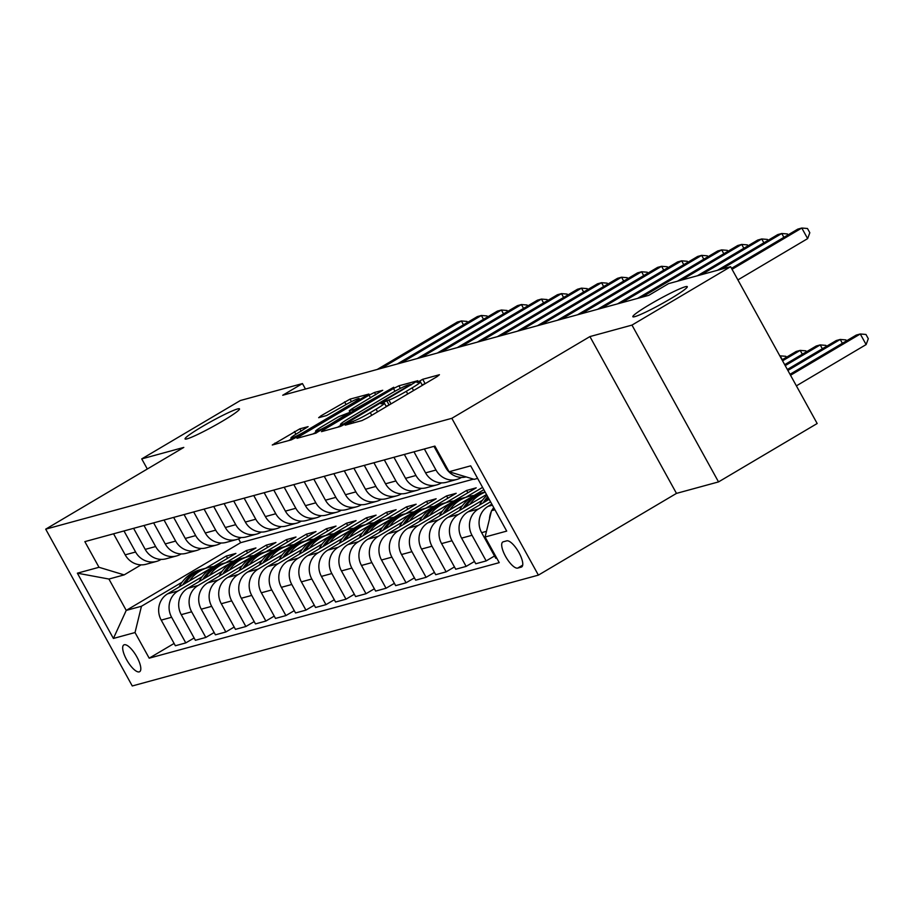 <?xml version="1.0" encoding="UTF-8"?>
<svg xmlns="http://www.w3.org/2000/svg" width="914" height="914" viewBox="0 0 914 914"><rect width="100%" height="100%" fill="white"/><g stroke="black" fill="none" stroke-linecap="round" stroke-linejoin="round"><path stroke-width="1.37" d="M346.874 423.833L345.264 425.147L361.978 420.577L367.417 417.858L437.132 376.591L439.428 374.729L422.725 379.287L417.092 382.509L419.469 381.915A15.264 1.302 -28.9 0 1 420.429 381.869A15.264 1.302 -28.9 0 1 412.1 387.879L406.296 391.318A15.264 1.302 -28.9 0 1 388.873 400.024L382.897 402.514L381.069 403.828L383.446 403.234A15.264 1.302 -28.9 0 1 384.417 403.188A15.264 1.302 -28.9 0 1 376.088 409.198L370.273 412.637A15.264 1.302 -28.9 0 1 352.85 421.343L346.874 423.833M222.536 421.114A31.099 2.651 -28.9 0 0 239.502 408.878A31.099 2.651 -28.9 0 0 202.028 426.712A31.099 2.651 -28.9 0 0 185.062 438.937A31.099 2.651 -28.9 0 0 222.536 421.114M670.316 298.901A31.099 2.651 -28.9 0 0 687.282 286.665A31.099 2.651 -28.9 0 0 649.808 304.499A31.099 2.651 -28.9 0 0 632.842 316.724A31.099 2.651 -28.9 0 0 670.316 298.901M139.225 671.881A15.549 5.141 -120.6 0 0 139.659 671.699A15.549 5.141 -120.6 0 0 136.529 656.298A15.549 5.141 -120.6 0 0 124.258 644.758A15.549 5.141 -120.6 0 0 123.824 644.93A15.549 5.141 -120.6 0 0 126.966 660.331A15.549 5.141 -120.6 0 0 139.225 671.881M299.883 428.815L272.281 444.992L291.132 439.92L296.582 437.2L368.89 394.06L350.028 399.132L320.963 415.836L318.666 417.698L326.606 415.539L343.767 405.873A12.762 1.085 -28.9 0 1 359.145 398.561A12.762 1.085 -28.9 0 1 352.176 403.577L306.281 430.745A12.762 1.085 -28.9 0 1 290.915 438.057A12.762 1.085 -28.9 0 1 297.873 433.042L308.121 426.644L299.883 428.815L301.14 431.111M183.794 447.414L141.739 458.897L240.371 400.515L302.454 383.572L282.723 395.248L648.803 295.336L668.522 283.648L730.606 266.705L631.974 325.098L589.918 336.581L451.824 418.315L45.7 529.16L183.794 447.414M323.784 429.774L321.488 431.637L340.042 426.564L345.481 423.845L417.801 380.704L398.938 385.788L393.488 388.507L323.784 429.774L324.379 430.848M315.581 433.247L297.027 438.309L299.335 436.446L369.039 395.179L374.489 392.46L382.726 390.278L351.856 408.889L349.251 410.763L354.826 409.312L393.728 387.262L315.581 433.247M506.744 540.848L503.226 541.808A15.058 4.981 -120.6 0 0 502.803 541.991A15.058 4.981 -120.6 0 0 505.842 556.9A15.058 4.981 -120.6 0 0 517.724 568.085L521.254 567.126A15.058 4.981 -120.6 0 0 521.666 566.943A15.058 4.981 -120.6 0 0 518.626 552.033A15.058 4.981 -120.6 0 0 506.744 540.848M451.824 418.315L538.392 575.123L132.267 685.968L45.7 529.16M477.622 478.41L474.195 479.347L449.06 471.738L434.904 446.101L84.853 541.636L98.998 567.286L124.144 574.895L108.926 579.042L126.235 610.403L141.453 606.256L182.08 582.207M449.06 471.738L470.687 465.843L506.71 531.103L485.083 537.009L491.504 510.709L494.485 508.949M174.094 643.445L149.188 658.183L499.238 562.647L485.083 537.009M149.188 658.183L135.032 632.545L113.405 638.452L77.37 573.181L98.998 567.286M589.918 336.581L676.474 493.389L718.53 481.907L631.974 325.098M718.53 481.907L817.173 423.513L730.606 266.705M141.739 458.897L147.325 469.008M676.474 493.389L538.392 575.123M305.47 389.033L302.454 383.572M491.504 510.709L494.942 509.772M238.565 538.883L240.656 542.676L473.475 479.13M240.656 542.676L126.235 610.403L113.405 638.452M205.673 568.245L226.284 556.043L227.563 558.351M194.122 637.972L185.782 642.908L175.374 645.752L161.218 620.115A19.434 18.269 -105.3 0 1 167.639 593.814L235.892 553.416L226.284 556.043M185.782 642.908L171.626 617.27A19.434 18.269 -105.3 0 1 178.047 590.981L202.097 576.745M225.689 562.773L246.312 550.571L247.591 552.89M214.15 632.511L205.81 637.446L195.39 640.291L181.246 614.654A19.434 18.269 -105.3 0 1 187.667 588.353L255.92 547.954L246.312 550.571M205.81 637.446L191.654 611.809A19.434 18.269 -105.3 0 1 198.075 585.508L222.125 571.273M245.717 557.312L266.34 545.11L267.608 547.417M234.167 627.05L225.838 631.985L215.418 634.819L201.263 609.181A19.434 18.269 -105.3 0 1 207.695 582.892L275.948 542.482L266.34 545.11M225.838 631.985L211.682 606.336A19.434 18.269 -105.3 0 1 218.103 580.047L242.153 565.812M265.745 551.85L286.356 539.637L287.636 541.956M254.195 621.577L245.866 626.513L235.446 629.358L221.291 603.72A19.434 18.269 -105.3 0 1 227.712 577.419L295.976 537.021L286.356 539.637M245.866 626.513L231.71 600.875A19.434 18.269 -105.3 0 1 238.131 574.586L262.181 560.351M285.774 546.378L306.384 534.176L307.664 536.484M274.223 616.116L265.883 621.052L255.474 623.896L241.319 598.247A19.434 18.269 -105.3 0 1 247.74 571.958L316.004 531.548L306.384 534.176M265.883 621.052L251.727 595.414A19.434 18.269 -105.3 0 1 258.159 569.114L282.209 554.878M305.802 540.917L326.412 528.715L327.692 531.023M294.251 610.655L285.911 615.579L275.502 618.424L261.347 592.786A19.434 18.269 -105.3 0 1 267.768 566.497L336.021 526.087L326.412 528.715M285.911 615.579L271.755 589.941A19.434 18.269 -105.3 0 1 278.187 563.652L302.226 549.417M325.818 535.444L346.44 523.242L347.72 525.561M314.279 605.182L305.939 610.118L295.53 612.963L281.375 587.325A19.434 18.269 -105.3 0 1 287.796 561.025L356.049 520.626L346.44 523.242M305.939 610.118L291.783 584.48A19.434 18.269 -105.3 0 1 298.204 558.18L322.254 543.944M345.846 529.983L366.468 517.781L367.736 520.089M334.296 599.721L325.967 604.657L315.547 607.49L301.392 581.852A19.434 18.269 -105.3 0 1 307.824 555.563L376.077 515.153L366.468 517.781M325.967 604.657L311.811 579.008A19.434 18.269 -105.3 0 1 318.232 552.719L342.282 538.483M365.874 524.522L386.496 512.32L387.764 514.628M354.324 594.249L345.995 599.184L335.575 602.029L321.42 576.391A19.434 18.269 -105.3 0 1 327.852 550.091L396.105 509.692L386.496 512.32M345.995 599.184L331.839 573.546A19.434 18.269 -105.3 0 1 338.26 547.258L362.31 533.022M385.902 519.049L406.513 506.847L407.793 509.155M374.352 588.787L366.011 593.723L355.603 596.568L341.448 570.919A19.434 18.269 -105.3 0 1 347.868 544.63L416.133 504.22L406.513 506.847M366.011 593.723L351.867 568.085A19.434 18.269 -105.3 0 1 358.288 541.785L382.338 527.549M405.93 513.588L426.541 501.386L427.821 503.694M394.38 583.326L386.039 588.25L375.631 591.095L361.476 565.458A19.434 18.269 -105.3 0 1 367.896 539.169L436.149 498.758L426.541 501.386M386.039 588.25L371.884 562.613A19.434 18.269 -105.3 0 1 378.316 536.324L402.366 522.088M425.947 508.115L446.569 495.914L447.849 498.233M414.408 577.854L406.067 582.789L395.659 585.634L381.504 559.996A19.434 18.269 -105.3 0 1 387.924 533.696L456.177 493.297L446.569 495.914M406.067 582.789L391.912 557.152A19.434 18.269 -105.3 0 1 398.333 530.851L422.382 516.616M445.975 502.654L466.597 490.452L467.865 492.76M434.436 572.393L426.095 577.328L415.676 580.162L401.532 554.524A19.434 18.269 -105.3 0 1 407.952 528.235L476.205 487.825L466.597 490.452M426.095 577.328L411.94 551.679A19.434 18.269 -105.3 0 1 418.361 525.39L442.41 511.154M466.003 497.193L482.581 487.379M454.452 566.92L446.123 571.856L435.704 574.7L421.548 549.063A19.434 18.269 -105.3 0 1 427.981 522.762L483.849 489.687M446.123 571.856L431.968 546.218A19.434 18.269 -105.3 0 1 438.389 519.929L462.438 505.693M474.48 561.459L466.14 566.394L455.732 569.239L441.576 543.59A19.434 18.269 -105.3 0 1 447.997 517.301L486.511 494.508M466.14 566.394L451.996 540.757A19.434 18.269 -105.3 0 1 458.417 514.456L482.466 500.221M494.508 555.998L486.168 560.922L475.76 563.767L461.604 538.129A19.434 18.269 -105.3 0 1 468.025 511.84L489.173 499.318M486.168 560.922L472.012 535.284A19.434 18.269 -105.3 0 1 478.445 508.995L490.544 501.82M496.702 558.054L495.788 558.305L481.632 532.668A19.434 18.269 -105.3 0 1 488.053 506.367L491.823 504.14M461.513 477.405L461.124 477.634A19.434 18.269 -105.3 0 1 456.886 479.427A19.434 18.269 -105.3 0 1 435.989 470.024L424.37 448.98M441.485 482.866L441.108 483.095A19.434 18.269 -105.3 0 1 436.858 484.888A19.434 18.269 -105.3 0 1 415.961 475.486L404.342 454.441M421.457 488.339L421.08 488.567A19.434 18.269 -105.3 0 1 416.841 490.361A19.434 18.269 -105.3 0 1 395.933 480.947L384.314 459.902M401.429 493.8L401.052 494.028A19.434 18.269 -105.3 0 1 396.813 495.822A19.434 18.269 -105.3 0 1 375.905 486.419L364.298 465.375M381.401 499.273L381.024 499.49A19.434 18.269 -105.3 0 1 376.785 501.295A19.434 18.269 -105.3 0 1 355.889 491.881L344.27 470.836M361.384 504.734L360.996 504.962A19.434 18.269 -105.3 0 1 356.757 506.756A19.434 18.269 -105.3 0 1 335.861 497.353L324.242 476.308M341.356 510.195L340.968 510.423A19.434 18.269 -105.3 0 1 336.729 512.217A19.434 18.269 -105.3 0 1 315.833 502.814L304.213 481.769M321.328 515.667L320.951 515.896A19.434 18.269 -105.3 0 1 316.701 517.69A19.434 18.269 -105.3 0 1 295.805 508.275L284.185 487.231M301.3 521.129L300.923 521.357A19.434 18.269 -105.3 0 1 296.684 523.151A19.434 18.269 -105.3 0 1 275.777 513.748L264.157 492.703M281.272 526.601L280.895 526.818A19.434 18.269 -105.3 0 1 276.656 528.623A19.434 18.269 -105.3 0 1 255.76 519.209L244.141 498.164M261.255 532.062L260.867 532.291A19.434 18.269 -105.3 0 1 256.628 534.084A19.434 18.269 -105.3 0 1 235.732 524.682L224.113 503.625M241.227 537.523L240.839 537.752A19.434 18.269 -105.3 0 1 236.6 539.546A19.434 18.269 -105.3 0 1 215.704 530.143L204.085 509.098M221.199 542.996L220.822 543.224A19.434 18.269 -105.3 0 1 216.572 545.018A19.434 18.269 -105.3 0 1 195.676 535.604L184.057 514.559M201.171 548.457L200.794 548.686A19.434 18.269 -105.3 0 1 196.556 550.479A19.434 18.269 -105.3 0 1 175.648 541.077L164.029 520.032M181.143 553.93L180.766 554.147A19.434 18.269 -105.3 0 1 176.528 555.952A19.434 18.269 -105.3 0 1 155.631 546.538L144.012 525.493M161.127 559.391L160.738 559.619A19.434 18.269 -105.3 0 1 156.5 561.413A19.434 18.269 -105.3 0 1 135.603 552.01L123.984 530.954M141.099 564.852L124.144 574.895M489.493 518.935A19.434 18.269 -105.3 0 1 491.321 511.474M491.789 510.549A19.434 18.269 -105.3 0 1 493.743 507.613M466.117 476.902A19.434 18.269 -105.3 0 1 445.598 467.397L433.979 446.352M456.886 479.427L446.478 482.272A19.434 18.269 -105.3 0 1 425.57 472.858L413.962 451.813M436.858 484.888L426.45 487.733A19.434 18.269 -105.3 0 1 405.553 478.33L393.934 457.286M416.841 490.361L406.422 493.206A19.434 18.269 -105.3 0 1 385.525 483.792L373.906 462.747M396.813 495.822L386.394 498.667A19.434 18.269 -105.3 0 1 365.497 489.264L353.878 468.208M376.785 501.295L366.365 504.128A19.434 18.269 -105.3 0 1 345.469 494.725L333.85 473.681M356.757 506.756L346.349 509.601A19.434 18.269 -105.3 0 1 325.441 500.187L313.822 479.142M336.729 512.217L326.321 515.062A19.434 18.269 -105.3 0 1 305.425 505.659L293.805 484.614M316.701 517.69L306.293 520.534A19.434 18.269 -105.3 0 1 285.397 511.12L273.777 490.075M296.684 523.151L286.265 525.996A19.434 18.269 -105.3 0 1 265.368 516.593L253.749 495.537M276.656 528.623L266.237 531.457A19.434 18.269 -105.3 0 1 245.34 522.054L233.721 501.009M256.628 534.084L246.22 536.929A19.434 18.269 -105.3 0 1 225.312 527.515L213.693 506.47M236.6 539.546L226.192 542.39A19.434 18.269 -105.3 0 1 205.296 532.988L193.677 511.943M216.572 545.018L206.164 547.863A19.434 18.269 -105.3 0 1 185.268 538.449L173.649 517.404M196.556 550.479L186.136 553.324A19.434 18.269 -105.3 0 1 165.24 543.921L153.621 522.865M176.528 555.952L166.108 558.785A19.434 18.269 -105.3 0 1 145.212 549.383L133.593 528.338M156.5 561.413L146.091 564.258A19.434 18.269 -105.3 0 1 125.184 554.844L113.565 533.799M141.453 606.256L135.032 632.545M77.37 573.181L108.926 579.042M389.707 404.673L386.108 406.262M425.718 383.354L422.119 384.931M340.911 425.261L337.54 427.249M343.733 423.833L408.729 385.708L410.557 384.394L408.067 385.023A15.264 1.302 -28.9 0 0 390.644 393.728L348.817 418.486A15.264 1.302 -28.9 0 0 340.488 424.496A15.264 1.302 -28.9 0 0 341.448 424.45L343.733 423.833L344.155 424.61M313.079 433.922L316.05 432.173M349.102 412.602L349.982 412.088M322.516 426.255A12.762 1.085 -28.9 0 0 315.558 431.271A12.762 1.085 -28.9 0 0 330.937 423.959L349.399 412.522L338.694 416.681L322.516 426.255M291.406 438.96L288.63 440.594M796.38 385.857L866.129 344.578L860.28 333.987L856.269 335.072L790.004 374.306M790.53 375.266L860.28 333.987L865.958 334.455L868.3 338.694L866.129 344.578M737.895 279.913L807.633 238.623L801.795 228.032L732.045 269.31M807.633 238.623L809.815 232.739L807.473 228.5L801.795 228.032L797.785 229.128L731.508 268.35M787.879 370.456L840.252 339.448L836.253 340.545L787.342 369.484M842.377 343.298L840.252 339.448L845.93 339.917L846.467 340.876M479.427 505.088A37.166 34.926 -105.3 0 1 486.934 495.274M485.745 501.34A37.166 34.926 -105.3 0 1 488.293 497.742M487.722 496.702A37.166 34.926 74.7 0 0 483.255 502.814M785.217 365.634L820.224 344.909L816.225 346.006L784.692 364.675M822.349 348.771L820.224 344.909L825.913 345.389L826.439 346.349M469.807 504.391A37.166 34.926 -105.3 0 1 485.208 492.143M459.399 510.549A37.166 34.926 -105.3 0 1 480.536 493.229L483.575 492.395A37.166 34.926 74.7 0 0 463.238 508.287M465.717 506.813A37.166 34.926 -105.3 0 1 485.117 491.972M484.546 492.143A37.166 34.926 74.7 0 0 483.575 492.395M782.555 360.824L800.196 350.382L796.197 351.467L782.03 359.853M802.332 354.232L800.196 350.382L805.885 350.85L806.411 351.81M783.892 237.343L781.767 233.493L721.409 269.219M787.982 234.932L787.445 233.961L781.767 233.493L777.757 234.59L717.41 270.315M763.864 242.816L761.739 238.965L701.392 274.68M767.954 240.393L767.417 239.434L761.739 238.965L757.729 240.051L697.382 275.777M743.836 248.277L741.711 244.426L681.364 280.152M747.926 245.855L747.389 244.895L741.711 244.426L737.712 245.523L677.354 281.249M449.779 509.852A37.166 34.926 -105.3 0 1 468.516 496.508A37.166 34.926 -105.3 0 1 474.046 495.491M439.383 516.022A37.166 34.926 -105.3 0 1 460.507 498.69L463.547 497.856A37.166 34.926 74.7 0 0 443.21 513.748M445.701 512.274A37.166 34.926 -105.3 0 1 465.477 497.33L468.516 496.508M464.518 497.616A37.166 34.926 74.7 0 0 463.547 497.856M782.304 359.693L780.179 355.843L785.857 356.311L786.383 357.283M723.808 253.749L721.683 249.888L641.605 297.29M727.898 251.327L727.373 250.367L721.683 249.888L717.684 250.984L637.606 298.387M429.751 515.325A37.166 34.926 -105.3 0 1 448.488 501.969A37.166 34.926 -105.3 0 1 454.029 500.963M419.355 521.483A37.166 34.926 -105.3 0 1 440.479 504.151L443.53 503.328A37.166 34.926 74.7 0 0 423.182 519.221M425.673 517.747A37.166 34.926 -105.3 0 1 445.449 502.803L448.488 501.969M444.49 503.077A37.166 34.926 74.7 0 0 443.53 503.328M703.791 259.21L701.655 255.36L621.577 302.763M707.87 256.788L707.345 255.829L701.655 255.36L697.656 256.457L617.578 303.848M409.735 520.786A37.166 34.926 -105.3 0 1 428.472 507.43A37.166 34.926 -105.3 0 1 434.001 506.425M399.327 526.944A37.166 34.926 -105.3 0 1 420.451 509.624L423.502 508.79A37.166 34.926 74.7 0 0 403.154 524.682M405.645 523.208A37.166 34.926 -105.3 0 1 425.421 508.264L428.472 507.43M424.462 508.538A37.166 34.926 74.7 0 0 423.502 508.79M683.763 264.672L681.638 260.821L601.561 308.224M687.854 262.261L687.317 261.29L681.638 260.821L677.628 261.918L597.55 309.32M389.707 526.258A37.166 34.926 -105.3 0 1 408.444 512.903A37.166 34.926 -105.3 0 1 413.973 511.886M379.299 532.416A37.166 34.926 -105.3 0 1 400.435 515.085L403.474 514.251A37.166 34.926 74.7 0 0 383.126 530.143M385.617 528.669A37.166 34.926 -105.3 0 1 405.393 513.737L408.444 512.903M404.434 514.011A37.166 34.926 74.7 0 0 403.474 514.251M663.735 270.144L661.61 266.294L581.533 313.696M667.826 267.722L667.289 266.762L661.61 266.294L657.6 267.379L577.522 314.782M369.679 531.72A37.166 34.926 -105.3 0 1 388.416 518.364A37.166 34.926 -105.3 0 1 393.945 517.358M359.271 537.878A37.166 34.926 -105.3 0 1 380.407 520.557L383.446 519.723A37.166 34.926 74.7 0 0 363.098 535.615M365.589 534.142A37.166 34.926 -105.3 0 1 385.365 519.198L388.416 518.364M384.417 519.472A37.166 34.926 74.7 0 0 383.446 519.723M643.707 275.605L641.582 271.755L561.504 319.157M647.798 273.183L647.261 272.223L641.582 271.755L637.572 272.852L557.494 320.254M349.651 537.181A37.166 34.926 -105.3 0 1 368.388 523.836A37.166 34.926 -105.3 0 1 373.917 522.819M339.243 543.35A37.166 34.926 -105.3 0 1 360.379 526.018L363.418 525.184A37.166 34.926 74.7 0 0 343.081 541.077M345.572 539.603A37.166 34.926 -105.3 0 1 365.349 524.659L368.388 523.836M364.389 524.944A37.166 34.926 74.7 0 0 363.418 525.184M623.679 281.078L621.554 277.216L541.476 324.619M627.769 278.656L627.244 277.696L621.554 277.216L617.556 278.313L537.478 325.715M329.623 542.653A37.166 34.926 -105.3 0 1 348.36 529.297A37.166 34.926 -105.3 0 1 353.901 528.281M319.226 548.811A37.166 34.926 -105.3 0 1 340.351 531.48L343.401 530.657A37.166 34.926 74.7 0 0 323.053 546.549M325.544 545.075A37.166 34.926 -105.3 0 1 345.321 530.131L348.36 529.297M344.361 530.406A37.166 34.926 74.7 0 0 343.401 530.657M603.663 286.539L601.526 282.689L521.448 330.091M607.741 284.117L607.216 283.157L601.526 282.689L597.528 283.786L517.45 331.176M309.606 548.114A37.166 34.926 -105.3 0 1 328.332 534.759A37.166 34.926 -105.3 0 1 333.873 533.753M299.198 554.272A37.166 34.926 -105.3 0 1 320.323 536.952L323.373 536.118A37.166 34.926 74.7 0 0 303.025 552.01M305.516 550.536A37.166 34.926 -105.3 0 1 325.293 535.593L328.332 534.759M324.333 535.867A37.166 34.926 74.7 0 0 323.373 536.118M583.635 292L581.51 288.15L501.432 335.552M587.713 289.589L587.188 288.618L581.51 288.15L577.499 289.247L497.422 336.649M289.578 553.587A37.166 34.926 -105.3 0 1 308.315 540.231A37.166 34.926 -105.3 0 1 313.845 539.214M279.17 559.745A37.166 34.926 -105.3 0 1 300.306 542.413L303.345 541.579A37.166 34.926 74.7 0 0 282.997 557.471M285.488 555.998A37.166 34.926 -105.3 0 1 305.265 541.054L308.315 540.231M304.305 541.339A37.166 34.926 74.7 0 0 303.345 541.579M563.607 297.473L561.482 293.623L481.404 341.025M567.697 295.051L567.16 294.091L561.482 293.623L557.471 294.708L477.394 342.11M269.55 559.048A37.166 34.926 -105.3 0 1 288.287 545.692A37.166 34.926 -105.3 0 1 293.817 544.687M259.142 565.206A37.166 34.926 -105.3 0 1 280.278 547.886L283.317 547.052A37.166 34.926 74.7 0 0 262.969 562.944M265.46 561.47A37.166 34.926 -105.3 0 1 285.237 546.526L288.287 545.692M284.288 546.801A37.166 34.926 74.7 0 0 283.317 547.052M543.579 302.934L541.454 299.084L461.376 346.486M547.669 300.512L547.132 299.552L541.454 299.084L537.443 300.18L457.366 347.583M249.522 564.509A37.166 34.926 -105.3 0 1 268.259 551.165A37.166 34.926 -105.3 0 1 273.789 550.148M239.114 570.679A37.166 34.926 -105.3 0 1 260.25 553.347L263.289 552.513A37.166 34.926 74.7 0 0 242.953 568.405M245.443 566.931A37.166 34.926 -105.3 0 1 265.22 551.987L268.259 551.165M264.26 552.273A37.166 34.926 74.7 0 0 263.289 552.513M523.551 308.406L521.426 304.545L441.348 351.947M527.641 305.984L527.115 305.025L521.426 304.545L517.427 305.642L437.349 353.044M229.494 569.982A37.166 34.926 -105.3 0 1 248.231 556.626A37.166 34.926 -105.3 0 1 253.772 555.609M219.097 576.14A37.166 34.926 -105.3 0 1 240.222 558.808L243.273 557.986A37.166 34.926 74.7 0 0 222.925 573.878M225.415 572.404A37.166 34.926 -105.3 0 1 245.192 557.46L248.231 556.626M244.232 557.734A37.166 34.926 74.7 0 0 243.273 557.986M503.523 313.868L501.398 310.017L421.32 357.42M507.613 311.446L507.087 310.486L501.398 310.017L497.399 311.103L417.321 358.505M209.477 575.443A37.166 34.926 -105.3 0 1 228.203 562.087A37.166 34.926 -105.3 0 1 233.744 561.082M199.069 581.601A37.166 34.926 -105.3 0 1 220.194 564.281L223.245 563.447A37.166 34.926 74.7 0 0 202.897 579.339M205.387 577.865A37.166 34.926 -105.3 0 1 225.164 562.921L228.203 562.087M224.204 563.195A37.166 34.926 74.7 0 0 223.245 563.447M483.506 319.329L481.381 315.479L401.303 362.881M487.585 316.918L487.059 315.947L481.381 315.479L477.371 316.575L397.293 363.978M189.449 580.916A37.166 34.926 -105.3 0 1 208.186 567.56A37.166 34.926 -105.3 0 1 213.716 566.543M179.041 587.074A37.166 34.926 -105.3 0 1 200.166 569.742L203.216 568.908A37.166 34.926 74.7 0 0 182.869 584.8M185.359 583.326A37.166 34.926 -105.3 0 1 205.136 568.382L208.186 567.56M204.176 568.668A37.166 34.926 74.7 0 0 203.216 568.908M463.478 324.801L461.353 320.951L381.275 368.353M467.568 322.379L467.031 321.42L461.353 320.951L457.343 322.036L377.265 369.439M167.639 593.814L178.047 590.981M187.667 588.353L198.075 585.508M207.695 582.892L218.103 580.047M227.712 577.419L238.131 574.586M247.74 571.958L258.159 569.114M267.768 566.497L278.187 563.652M287.796 561.025L298.204 558.18M307.824 555.563L318.232 552.719M327.852 550.091L338.26 547.258M347.868 544.63L358.288 541.785M367.896 539.169L378.316 536.324M387.924 533.696L398.333 530.851M407.952 528.235L418.361 525.39M427.981 522.762L438.389 519.929M447.997 517.301L458.417 514.456M468.025 511.84L478.445 508.995M488.053 506.367L492.406 505.179M445.598 467.397L446.523 467.145M481.632 532.668L486.465 531.342M461.604 538.129L472.012 535.284M425.57 472.858L435.989 470.024M441.576 543.59L451.996 540.757M405.553 478.33L415.961 475.486M421.548 549.063L431.968 546.218M385.525 483.792L395.933 480.947M401.532 554.524L411.94 551.679M365.497 489.264L375.905 486.419M381.504 559.996L391.912 557.152M345.469 494.725L355.889 491.881M361.476 565.458L371.884 562.613M325.441 500.187L335.861 497.353M341.448 570.919L351.867 568.085M305.425 505.659L315.833 502.814M321.42 576.391L331.839 573.546M285.397 511.12L295.805 508.275M301.392 581.852L311.811 579.008M265.368 516.593L275.777 513.748M281.375 587.325L291.783 584.48M245.34 522.054L255.76 519.209M261.347 592.786L271.755 589.941M225.312 527.515L235.732 524.682M241.319 598.247L251.727 595.414M205.296 532.988L215.704 530.143M221.291 603.72L231.71 600.875M185.268 538.449L195.676 535.604M201.263 609.181L211.682 606.336M165.24 543.921L175.648 541.077M181.246 614.654L191.654 611.809M145.212 549.383L155.631 546.538M161.218 620.115L171.626 617.27M125.184 554.844L135.603 552.01M522.031 566.669L521.254 567.126M522.705 565.138L517.724 568.085M353.684 422.851L352.85 421.343M371.747 415.299L370.273 412.637M377.562 411.86L376.088 409.198M389.044 404.845L386.702 400.618M391.009 403.897L388.873 400.024M407.77 393.98L406.296 391.318M413.574 390.541L412.1 387.879M425.067 383.526L422.725 379.287M351.524 423.433L350.69 421.937M395.008 391.238L393.488 388.507M400.378 388.393L398.938 385.788M342.122 425.673L341.448 424.45M299.929 437.52L299.335 436.446M370.513 397.841L369.039 395.179M375.745 394.745L374.489 392.46M350.759 412.922L349.559 410.752M355.329 410.226L354.826 409.312M321.557 416.91L320.963 415.836M346.075 404.548L344.589 401.852M351.433 401.657L350.028 399.132M275.468 444.193L274.874 443.119M295.919 434.23L294.434 431.545M386.336 406.661L384.417 403.188M422.348 385.342L420.429 381.869M410.946 385.102L410.557 384.394M341.345 426.05L340.488 424.496M350.519 413.059L349.251 410.763M316.461 432.916L315.558 431.271M350.131 413.288L349.708 412.511M291.806 439.68L290.915 438.057M359.808 399.772L359.145 398.561"/></g></svg>
